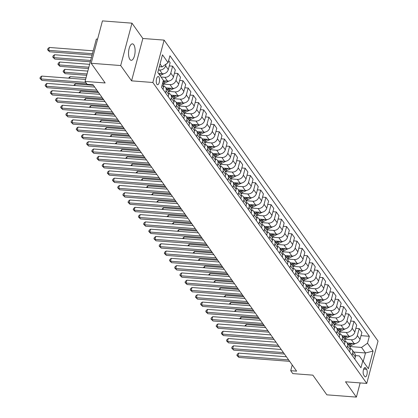 <?xml version="1.0" encoding="UTF-8"?>
<svg xmlns="http://www.w3.org/2000/svg" width="418" height="418" viewBox="0 0 418 418"><rect width="100%" height="100%" fill="white"/><g stroke="black" fill="none" stroke-linecap="round" stroke-linejoin="round"><path stroke-width="0.63" d="M129.873 59.413A8.245 3.24 94.4 0 0 131.195 60.307A8.245 3.24 94.4 0 0 134.842 54.126A8.245 3.24 94.4 0 0 133.776 44.752A8.245 3.24 94.4 0 0 132.459 43.864A8.245 3.24 94.4 0 0 128.812 50.045A8.245 3.24 94.4 0 0 129.873 59.413M156.917 84.29A4.123 1.62 94.4 0 0 157.576 84.734A4.123 1.62 94.4 0 0 159.399 81.646A4.123 1.62 94.4 0 0 158.866 76.959A4.123 1.62 94.4 0 0 158.208 76.515A4.123 1.62 94.4 0 0 156.384 79.603A4.123 1.62 94.4 0 0 156.917 84.29M97.587 39.135L96.349 39.041L85.079 81.416L87.148 84.331L93.057 84.786L296.613 371.142L290.709 370.688L292.783 373.603L312.863 375.15L326.855 394.832L356.387 397.1L360.159 382.914M131.968 23.168L102.441 20.9L91.166 63.275L120.692 65.542L131.576 80.852L152.836 82.487L164.112 40.112L142.851 38.477L131.968 23.168L120.692 65.542M152.836 82.487L366.764 383.426L378.039 341.051L164.112 40.112M366.586 369.324L365.672 368.039A3.992 1.567 94.4 0 0 365.034 367.605A3.992 1.567 94.4 0 0 363.268 370.599A3.992 1.567 94.4 0 0 363.785 375.139L364.695 376.425A3.992 1.567 94.4 0 0 365.332 376.853A3.992 1.567 94.4 0 0 367.098 373.859A3.992 1.567 94.4 0 0 366.586 369.324L363.66 369.099M367.49 343.215L373.091 351.083L368.394 368.723L359.292 355.906L363.232 361.445L365.489 352.97L361.549 347.431L367.49 343.215L369.334 336.286L169.922 55.756L168.078 62.684L162.132 66.906L160.047 63.964M163.386 80.324L157.79 72.45L163.386 80.324L161.541 87.252L360.953 367.777L362.798 360.849M157.79 72.45L162.482 54.815L168.078 62.684M85.079 81.416L105.158 82.957L91.166 63.275M366.764 383.426L345.503 381.791L356.387 397.1M292.229 364.971L290.709 370.688M353.722 352.066L365.489 352.97L373.091 351.083M359.292 355.906L355.499 355.613M349.772 346.527L361.549 347.431M347.295 343.026L354.098 343.549A5.152 4.284 -35.4 0 0 360.044 339.332L361.889 332.404L359.193 328.611L355.843 328.355M344.594 339.233L351.407 339.761A5.152 4.284 -35.4 0 0 357.348 335.539L359.193 328.611M342.112 335.738L348.915 336.26A5.152 4.284 -35.4 0 0 354.861 332.044L356.706 325.115L354.009 321.322L350.66 321.066M339.411 331.944L346.224 332.467A5.152 4.284 -35.4 0 0 352.165 328.25L354.009 321.322M336.934 328.449L343.737 328.971A5.152 4.284 -35.4 0 0 349.678 324.749L351.522 317.821L348.826 314.033L345.477 313.777M334.228 324.655L341.041 325.178A5.152 4.284 -35.4 0 0 346.982 320.961L348.826 314.033M331.751 321.155L338.554 321.677A5.152 4.284 -35.4 0 0 344.495 317.461L346.339 310.532L343.643 306.744L340.294 306.483M329.044 317.366L335.858 317.889A5.152 4.284 -35.4 0 0 341.804 313.672L343.643 306.744M326.568 313.866L333.371 314.388A5.152 4.284 -35.4 0 0 339.317 310.172L341.156 303.243L338.465 299.45L335.111 299.194M323.861 310.072L330.675 310.6A5.152 4.284 -35.4 0 0 336.621 306.378L338.465 299.45M321.385 306.577L328.187 307.099A5.152 4.284 -35.4 0 0 334.134 302.883L335.978 295.954L333.282 292.161L329.933 291.905M318.678 302.784L325.491 303.306A5.152 4.284 -35.4 0 0 331.437 299.089L333.282 292.161M316.201 299.288L323.004 299.81A5.152 4.284 -35.4 0 0 328.95 295.589L330.795 288.66L328.099 284.872L324.749 284.616M313.5 295.495L320.313 296.017A5.152 4.284 -35.4 0 0 326.254 291.801L328.099 284.872M311.018 291.994L317.826 292.516A5.152 4.284 -35.4 0 0 323.767 288.3L325.612 281.371L322.915 277.583L319.566 277.322M308.317 288.206L315.13 288.728A5.152 4.284 -35.4 0 0 321.071 284.512L322.915 277.583M305.84 284.705L312.643 285.228A5.152 4.284 -35.4 0 0 318.584 281.011L320.428 274.083L317.732 270.289L314.383 270.033M303.134 280.912L309.947 281.439A5.152 4.284 -35.4 0 0 315.893 277.218L317.732 270.289M300.657 277.416L307.46 277.939A5.152 4.284 -35.4 0 0 313.401 273.722L315.245 266.794L312.554 263L309.2 262.744M297.95 273.623L304.764 274.145A5.152 4.284 -35.4 0 0 310.71 269.929L312.554 263M295.474 270.127L302.277 270.65A5.152 4.284 -35.4 0 0 308.223 266.428L310.062 259.5L307.371 255.711L304.022 255.455M292.767 266.334L299.581 266.856A5.152 4.284 -35.4 0 0 305.527 262.64L307.371 255.711M290.291 262.833L297.094 263.356A5.152 4.284 -35.4 0 0 303.04 259.139L304.884 252.211L302.188 248.423L298.839 248.161M287.584 259.045L294.397 259.568A5.152 4.284 -35.4 0 0 300.343 255.351L302.188 248.423M285.107 255.544L291.91 256.067A5.152 4.284 -35.4 0 0 297.856 251.85L299.701 244.922L297.005 241.129L293.655 240.872M282.406 251.756L289.219 252.279A5.152 4.284 -35.4 0 0 295.16 248.057L297.005 241.129M279.929 248.255L286.732 248.778A5.152 4.284 -35.4 0 0 292.673 244.561L294.518 237.633L291.821 233.84L288.472 233.584M277.223 244.462L284.036 244.985A5.152 4.284 -35.4 0 0 289.977 240.768L291.821 233.84M274.746 240.967L281.549 241.489A5.152 4.284 -35.4 0 0 287.49 237.267L289.334 230.339L286.638 226.551L283.289 226.295M272.04 237.173L278.853 237.696A5.152 4.284 -35.4 0 0 284.799 233.479L286.638 226.551M269.563 233.672L276.366 234.195A5.152 4.284 -35.4 0 0 282.307 229.978L284.151 223.05L281.46 219.262L278.106 219.001M266.856 229.884L273.67 230.407A5.152 4.284 -35.4 0 0 279.616 226.19L281.46 219.262M264.38 226.384L271.183 226.906A5.152 4.284 -35.4 0 0 277.129 222.689L278.968 215.761L276.277 211.968L272.928 211.712M261.673 222.595L268.487 223.118A5.152 4.284 -35.4 0 0 274.433 218.896L276.277 211.968M259.197 219.095L266 219.617A5.152 4.284 -35.4 0 0 271.946 215.401L273.79 208.472L271.094 204.679L267.745 204.423M256.495 215.301L263.309 215.824A5.152 4.284 -35.4 0 0 269.249 211.607L271.094 204.679M254.013 211.806L260.816 212.328A5.152 4.284 -35.4 0 0 266.762 208.107L268.607 201.178L265.911 197.39L262.561 197.134M251.312 208.012L258.125 208.535A5.152 4.284 -35.4 0 0 264.066 204.318L265.911 197.39M248.835 204.512L255.638 205.034A5.152 4.284 -35.4 0 0 261.579 200.818L263.424 193.889L260.727 190.101L257.378 189.84M246.129 200.724L252.942 201.246A5.152 4.284 -35.4 0 0 258.883 197.03L260.727 190.101M243.652 197.223L250.455 197.745A5.152 4.284 -35.4 0 0 256.396 193.529L258.24 186.6L255.544 182.807L252.195 182.551M240.946 193.435L247.759 193.957A5.152 4.284 -35.4 0 0 253.705 189.735L255.544 182.807M238.469 189.934L245.272 190.456A5.152 4.284 -35.4 0 0 251.218 186.24L253.057 179.312L250.366 175.518L247.012 175.262M235.762 186.141L242.576 186.663A5.152 4.284 -35.4 0 0 248.522 182.447L250.366 175.518M233.286 182.645L240.089 183.168A5.152 4.284 -35.4 0 0 246.035 178.946L247.879 172.017L245.183 168.229L241.834 167.973M230.579 178.852L237.393 179.374A5.152 4.284 -35.4 0 0 243.339 175.158L245.183 168.229M228.103 175.351L234.906 175.874A5.152 4.284 -35.4 0 0 240.852 171.657L242.696 164.729L240 160.94L236.651 160.679M225.401 171.563L232.215 172.085A5.152 4.284 -35.4 0 0 238.155 167.869L240 160.94M222.919 168.062L229.722 168.585A5.152 4.284 -35.4 0 0 235.668 164.368L237.513 157.44L234.817 153.646L231.467 153.39M220.218 164.274L227.031 164.796A5.152 4.284 -35.4 0 0 232.972 160.575L234.817 153.646M217.741 160.773L224.544 161.296A5.152 4.284 -35.4 0 0 230.485 157.079L232.33 150.151L229.634 146.357L226.284 146.101M215.035 156.98L221.848 157.502A5.152 4.284 -35.4 0 0 227.789 153.286L229.634 146.357M212.558 153.484L219.361 154.007A5.152 4.284 -35.4 0 0 225.302 149.785L227.146 142.857L224.45 139.069L221.101 138.813M209.852 149.691L216.665 150.214A5.152 4.284 -35.4 0 0 222.611 145.997L224.45 139.069M207.375 146.19L214.178 146.713A5.152 4.284 -35.4 0 0 220.124 142.496L221.963 135.568L219.272 131.78L215.918 131.518M204.668 142.402L211.482 142.925A5.152 4.284 -35.4 0 0 217.428 138.708L219.272 131.78M202.192 138.901L208.995 139.424A5.152 4.284 -35.4 0 0 214.941 135.207L216.785 128.279L214.089 124.486L210.74 124.23M199.485 135.113L206.299 135.636A5.152 4.284 -35.4 0 0 212.245 131.414L214.089 124.486M197.009 131.613L203.812 132.135A5.152 4.284 -35.4 0 0 209.758 127.918L211.602 120.99L208.906 117.197L205.557 116.941M194.307 127.819L201.121 128.342A5.152 4.284 -35.4 0 0 207.062 124.125L208.906 117.197M191.825 124.324L198.634 124.846A5.152 4.284 -35.4 0 0 204.574 120.624L206.419 113.696L203.723 109.908L200.374 109.652M189.124 120.53L195.938 121.053A5.152 4.284 -35.4 0 0 201.878 116.836L203.723 109.908M186.647 117.03L193.45 117.557A5.152 4.284 -35.4 0 0 199.391 113.335L201.236 106.407L198.54 102.619L195.19 102.358M183.941 113.241L190.754 113.764A5.152 4.284 -35.4 0 0 196.7 109.547L198.54 102.619M181.464 109.741L188.267 110.263A5.152 4.284 -35.4 0 0 194.208 106.047L196.052 99.118L193.362 95.325L190.007 95.069M178.758 105.953L185.571 106.475A5.152 4.284 -35.4 0 0 191.517 102.253L193.362 95.325M176.281 102.452L183.084 102.974A5.152 4.284 -35.4 0 0 189.03 98.758L190.869 91.829L188.178 88.036L184.829 87.78M173.574 98.658L180.388 99.181A5.152 4.284 -35.4 0 0 186.334 94.964L188.178 88.036M171.098 95.163L177.901 95.685A5.152 4.284 -35.4 0 0 183.847 91.464L185.691 84.535L182.995 80.747L179.646 80.491M168.397 91.37L175.205 91.892A5.152 4.284 -35.4 0 0 181.151 87.675L182.995 80.747M165.915 87.869L172.718 88.397A5.152 4.284 -35.4 0 0 178.664 84.175L180.508 77.246L177.812 73.458L174.463 73.197M163.213 84.081L170.027 84.603A5.152 4.284 -35.4 0 0 175.968 80.387L177.812 73.458M163.266 80.773L167.54 81.102A5.152 4.284 -35.4 0 0 173.48 76.886L175.325 69.958L172.629 66.164L169.28 65.908M161.045 77.022L164.844 77.314A5.152 4.284 -35.4 0 0 170.784 73.093L172.629 66.164M158.558 73.521L162.356 73.814A5.152 4.284 -35.4 0 0 168.297 69.597L170.142 62.669L168.642 60.558M158.459 69.931L159.66 70.02A5.152 4.284 -35.4 0 0 165.606 65.804L166.05 64.126M159.321 66.687L162.132 66.906M354.783 359.099L355.352 356.967A5.152 4.284 -35.4 0 0 354.825 353.618L352.134 349.829A5.152 4.284 -35.4 0 0 350.321 348.481M369.334 336.286L361.027 335.644M352.092 355.305L352.656 353.179A5.152 4.284 -35.4 0 0 352.134 349.829M349.605 351.804L350.169 349.678A5.152 4.284 -35.4 0 0 349.647 346.329L346.95 342.541A5.152 4.284 -35.4 0 0 345.143 341.192M346.909 348.016L347.473 345.89A5.152 4.284 -35.4 0 0 346.95 342.541M344.422 344.516L344.986 342.389A5.152 4.284 -35.4 0 0 344.463 339.04L341.767 335.246A5.152 4.284 -35.4 0 0 339.959 333.898M341.725 340.727L342.29 338.596A5.152 4.284 -35.4 0 0 341.767 335.246M339.238 337.227L339.803 335.1A5.152 4.284 -35.4 0 0 339.28 331.751L336.584 327.958A5.152 4.284 -35.4 0 0 334.776 326.61M336.542 333.433L337.107 331.307A5.152 4.284 -35.4 0 0 336.584 327.958M334.055 329.938L334.619 327.806A5.152 4.284 -35.4 0 0 334.097 324.457L331.401 320.669A5.152 4.284 -35.4 0 0 329.593 319.321M331.359 326.144L331.929 324.018A5.152 4.284 -35.4 0 0 331.401 320.669M328.872 322.644L329.441 320.517A5.152 4.284 -35.4 0 0 328.914 317.168L326.218 313.38A5.152 4.284 -35.4 0 0 324.41 312.032M326.176 318.856L326.745 316.729A5.152 4.284 -35.4 0 0 326.218 313.38M323.689 315.355L324.258 313.228A5.152 4.284 -35.4 0 0 323.731 309.879L321.04 306.086A5.152 4.284 -35.4 0 0 319.232 304.738M320.998 311.567L321.562 309.435A5.152 4.284 -35.4 0 0 321.04 306.086M318.511 308.066L319.075 305.939A5.152 4.284 -35.4 0 0 318.553 302.59L315.856 298.797A5.152 4.284 -35.4 0 0 314.049 297.449M315.815 304.273L316.379 302.146A5.152 4.284 -35.4 0 0 315.856 298.797M313.328 300.777L313.892 298.645A5.152 4.284 -35.4 0 0 313.369 295.296L310.673 291.508A5.152 4.284 -35.4 0 0 308.865 290.16M310.631 296.984L311.196 294.857A5.152 4.284 -35.4 0 0 310.673 291.508M308.144 293.483L308.709 291.356A5.152 4.284 -35.4 0 0 308.186 288.007L305.49 284.219A5.152 4.284 -35.4 0 0 303.682 282.871M305.448 289.695L306.018 287.568A5.152 4.284 -35.4 0 0 305.49 284.219M302.961 286.194L303.525 284.068A5.152 4.284 -35.4 0 0 303.003 280.718L300.307 276.925A5.152 4.284 -35.4 0 0 298.499 275.577M300.265 282.406L300.835 280.274A5.152 4.284 -35.4 0 0 300.307 276.925M297.778 278.905L298.347 276.779A5.152 4.284 -35.4 0 0 297.82 273.429L295.129 269.636A5.152 4.284 -35.4 0 0 293.316 268.288M295.087 275.112L295.651 272.985A5.152 4.284 -35.4 0 0 295.129 269.636M292.595 271.616L293.164 269.485A5.152 4.284 -35.4 0 0 292.637 266.135L289.946 262.347A5.152 4.284 -35.4 0 0 288.138 260.999M289.904 267.823L290.468 265.696A5.152 4.284 -35.4 0 0 289.946 262.347M287.417 264.322L287.981 262.196A5.152 4.284 -35.4 0 0 287.459 258.846L284.762 255.058A5.152 4.284 -35.4 0 0 282.955 253.71M284.721 260.534L285.285 258.408A5.152 4.284 -35.4 0 0 284.762 255.058M282.234 257.033L282.798 254.907A5.152 4.284 -35.4 0 0 282.275 251.558L279.579 247.764A5.152 4.284 -35.4 0 0 277.771 246.416M279.537 253.245L280.102 251.113A5.152 4.284 -35.4 0 0 279.579 247.764M277.05 249.745L277.615 247.618A5.152 4.284 -35.4 0 0 277.092 244.269L274.396 240.475A5.152 4.284 -35.4 0 0 272.588 239.127M274.354 245.951L274.924 243.825A5.152 4.284 -35.4 0 0 274.396 240.475M271.867 242.456L272.437 240.324A5.152 4.284 -35.4 0 0 271.909 236.975L269.213 233.187A5.152 4.284 -35.4 0 0 267.405 231.838M269.171 238.662L269.741 236.536A5.152 4.284 -35.4 0 0 269.213 233.187M266.684 235.162L267.254 233.035A5.152 4.284 -35.4 0 0 266.726 229.686L264.035 225.898A5.152 4.284 -35.4 0 0 262.222 224.55M263.993 231.373L264.557 229.247A5.152 4.284 -35.4 0 0 264.035 225.898M261.501 227.873L262.07 225.746A5.152 4.284 -35.4 0 0 261.548 222.397L258.852 218.604A5.152 4.284 -35.4 0 0 257.044 217.255M258.81 224.085L259.374 221.953A5.152 4.284 -35.4 0 0 258.852 218.604M256.323 220.584L256.887 218.457A5.152 4.284 -35.4 0 0 256.365 215.108L253.669 211.315A5.152 4.284 -35.4 0 0 251.861 209.967M253.627 216.79L254.191 214.664A5.152 4.284 -35.4 0 0 253.669 211.315M251.14 213.295L251.704 211.163A5.152 4.284 -35.4 0 0 251.181 207.814L248.485 204.026A5.152 4.284 -35.4 0 0 246.677 202.678M248.444 209.502L249.008 207.375A5.152 4.284 -35.4 0 0 248.485 204.026M245.956 206.001L246.521 203.874A5.152 4.284 -35.4 0 0 245.998 200.525L243.302 196.737A5.152 4.284 -35.4 0 0 241.494 195.389M243.26 202.213L243.83 200.086A5.152 4.284 -35.4 0 0 243.302 196.737M240.773 198.712L241.343 196.585A5.152 4.284 -35.4 0 0 240.815 193.236L238.119 189.443A5.152 4.284 -35.4 0 0 236.311 188.095M238.077 194.924L238.647 192.792A5.152 4.284 -35.4 0 0 238.119 189.443M235.59 191.423L236.16 189.297A5.152 4.284 -35.4 0 0 235.632 185.947L232.941 182.154A5.152 4.284 -35.4 0 0 231.128 180.806M232.899 187.63L233.463 185.503A5.152 4.284 -35.4 0 0 232.941 182.154M230.412 184.134L230.976 182.002A5.152 4.284 -35.4 0 0 230.454 178.653L227.758 174.865A5.152 4.284 -35.4 0 0 225.95 173.517M227.716 180.341L228.28 178.214A5.152 4.284 -35.4 0 0 227.758 174.865M225.229 176.84L225.793 174.714A5.152 4.284 -35.4 0 0 225.271 171.364L222.575 167.576A5.152 4.284 -35.4 0 0 220.767 166.228M222.533 173.052L223.097 170.925A5.152 4.284 -35.4 0 0 222.575 167.576M220.046 169.551L220.61 167.425A5.152 4.284 -35.4 0 0 220.087 164.075L217.391 160.282A5.152 4.284 -35.4 0 0 215.583 158.934M217.35 165.763L217.919 163.631A5.152 4.284 -35.4 0 0 217.391 160.282M214.862 162.262L215.427 160.136A5.152 4.284 -35.4 0 0 214.904 156.787L212.208 152.993A5.152 4.284 -35.4 0 0 210.4 151.645M212.166 158.469L212.736 156.342A5.152 4.284 -35.4 0 0 212.208 152.993M209.679 154.974L210.249 152.842A5.152 4.284 -35.4 0 0 209.721 149.492L207.03 145.704A5.152 4.284 -35.4 0 0 205.217 144.356M206.983 151.18L207.553 149.054A5.152 4.284 -35.4 0 0 207.03 145.704M204.496 147.679L205.066 145.553A5.152 4.284 -35.4 0 0 204.538 142.204L201.847 138.415A5.152 4.284 -35.4 0 0 200.039 137.067M201.805 143.891L202.369 141.765A5.152 4.284 -35.4 0 0 201.847 138.415M199.318 140.391L199.882 138.264A5.152 4.284 -35.4 0 0 199.36 134.915L196.664 131.121A5.152 4.284 -35.4 0 0 194.856 129.773M196.622 136.602L197.186 134.471A5.152 4.284 -35.4 0 0 196.664 131.121M194.135 133.102L194.699 130.975A5.152 4.284 -35.4 0 0 194.177 127.626L191.481 123.832A5.152 4.284 -35.4 0 0 189.673 122.484M191.439 129.308L192.003 127.182A5.152 4.284 -35.4 0 0 191.481 123.832M188.952 125.813L189.516 123.681A5.152 4.284 -35.4 0 0 188.993 120.337L186.297 116.544A5.152 4.284 -35.4 0 0 184.49 115.196M186.256 122.019L186.825 119.893A5.152 4.284 -35.4 0 0 186.297 116.544M183.768 118.519L184.333 116.392A5.152 4.284 -35.4 0 0 183.81 113.043L181.114 109.255A5.152 4.284 -35.4 0 0 179.306 107.907M181.072 114.731L181.642 112.604A5.152 4.284 -35.4 0 0 181.114 109.255M178.585 111.23L179.155 109.103A5.152 4.284 -35.4 0 0 178.627 105.754L175.936 101.961A5.152 4.284 -35.4 0 0 174.123 100.613M175.894 107.442L176.459 105.31A5.152 4.284 -35.4 0 0 175.936 101.961M173.402 103.941L173.972 101.814A5.152 4.284 -35.4 0 0 173.444 98.465L170.753 94.672A5.152 4.284 -35.4 0 0 168.945 93.324M170.711 100.148L171.275 98.021A5.152 4.284 -35.4 0 0 170.753 94.672M168.224 96.652L168.788 94.52A5.152 4.284 -35.4 0 0 168.266 91.176L165.57 87.383A5.152 4.284 -35.4 0 0 163.762 86.035M165.528 92.859L166.092 90.732A5.152 4.284 -35.4 0 0 165.57 87.383M163.041 89.358L163.605 87.231A5.152 4.284 -35.4 0 0 163.083 83.882L162.612 83.224M363.232 361.445L368.394 368.723M131.576 80.852L142.851 38.477M286.408 356.784L238.647 353.116L237.884 355.979L288.608 359.877M238.924 357.437L236.891 355.441L237.884 355.979L238.924 357.437L289.643 361.335M236.891 355.441L237.194 354.297L238.647 353.116M348.116 343.089A9.854 8.198 144.6 0 1 347.489 343.303M355.723 343.413L351.167 345.592A9.854 8.198 144.6 0 1 349.563 346.219M350.89 343.303L349.882 343.784A9.854 8.198 144.6 0 1 348.278 344.411M264.442 325.883L246.265 324.483L245.836 326.103M348.774 345.111A9.854 8.198 -35.4 0 0 350.378 344.484L352.578 343.434M244.718 326.014L246.265 324.483M281.225 349.495L233.463 345.827L232.701 348.69L283.425 352.588M233.74 350.148L231.708 348.147L232.701 348.69L233.74 350.148L284.459 354.046M231.708 348.147L232.011 347.003L233.463 345.827M276.047 342.206L228.28 338.533L227.523 341.396L278.242 345.294M228.557 342.859L226.525 340.858L227.523 341.396L228.557 342.859L279.276 346.752M226.525 340.858L226.828 339.714L228.28 338.533M270.864 334.917L223.097 331.244L222.339 334.107L273.058 338.005M223.374 335.565L221.341 333.569L222.339 334.107L223.374 335.565L274.098 339.463M221.341 333.569L221.644 332.425L223.097 331.244M342.932 335.8A9.854 8.198 144.6 0 1 342.311 336.009M350.54 336.124L345.984 338.303A9.854 8.198 144.6 0 1 344.38 338.925M345.707 336.015L344.698 336.495A9.854 8.198 144.6 0 1 343.094 337.117M259.259 318.589L241.081 317.194L240.653 318.809M343.596 337.817A9.854 8.198 -35.4 0 0 345.195 337.195L347.395 336.145M239.535 318.725L241.081 317.194M337.754 328.511A9.854 8.198 144.6 0 1 337.127 328.72M345.357 328.835L340.801 331.014A9.854 8.198 144.6 0 1 339.202 331.636M340.524 328.72L339.515 329.206A9.854 8.198 144.6 0 1 337.916 329.828M254.076 311.3L235.898 309.905L235.47 311.52M338.413 330.528A9.854 8.198 -35.4 0 0 340.017 329.906L342.211 328.851M234.352 311.436L235.898 309.905M332.571 321.217A9.854 8.198 144.6 0 1 331.944 321.432M340.174 321.546L335.617 323.72A9.854 8.198 144.6 0 1 334.019 324.347M335.34 321.432L334.332 321.912A9.854 8.198 144.6 0 1 332.733 322.539M248.893 304.011L230.72 302.616L230.287 304.231M333.23 323.239A9.854 8.198 -35.4 0 0 334.834 322.612L337.033 321.562M229.174 304.142L230.72 302.616M265.681 327.623L217.919 323.955L217.156 326.819L267.875 330.716M218.191 328.276L216.158 326.28L217.156 326.819L218.191 328.276L268.915 332.174M216.158 326.28L216.467 325.136L217.919 323.955M327.388 313.928A9.854 8.198 144.6 0 1 326.761 314.143M334.99 314.252L330.439 316.431A9.854 8.198 144.6 0 1 328.835 317.058M330.157 314.143L329.154 314.623A9.854 8.198 144.6 0 1 327.55 315.25M243.71 296.723L225.537 295.322L225.103 296.942M328.046 315.951A9.854 8.198 -35.4 0 0 329.65 315.324L331.85 314.273M223.991 296.853L225.537 295.322M260.498 320.334L212.736 316.666L211.973 319.53L262.697 323.427M213.008 320.987L210.975 318.986L211.973 319.53L213.008 320.987L263.732 324.885M210.975 318.986L211.283 317.842L212.736 316.666M255.314 313.045L207.553 309.377L206.79 312.236L257.514 316.133M207.83 313.699L205.797 311.697L206.79 312.236L207.83 313.699L258.549 317.591M205.797 311.697L206.1 310.553L207.553 309.377M250.131 305.757L202.369 302.083L201.607 304.947L252.331 308.845M202.646 306.404L200.614 304.409L201.607 304.947L202.646 306.404L253.365 310.302M200.614 304.409L200.917 303.264L202.369 302.083M244.953 298.462L197.186 294.795L196.429 297.658L247.148 301.556M197.463 299.116L195.431 297.12L196.429 297.658L197.463 299.116L248.182 303.013M195.431 297.12L195.734 295.975L197.186 294.795M239.77 291.174L192.008 287.506L191.245 290.369L241.965 294.267M192.28 291.827L190.247 289.826L191.245 290.369L192.28 291.827L243.004 295.725M190.247 289.826L190.551 288.681L192.008 287.506M322.205 306.64A9.854 8.198 144.6 0 1 321.578 306.849M329.812 306.964L325.256 309.142A9.854 8.198 144.6 0 1 323.652 309.764M324.979 306.854L323.971 307.334A9.854 8.198 144.6 0 1 322.367 307.956M238.532 289.428L220.354 288.033L219.925 289.648M322.863 308.656A9.854 8.198 -35.4 0 0 324.467 308.035L326.667 306.984M218.807 289.564L220.354 288.033M317.022 299.351A9.854 8.198 144.6 0 1 316.395 299.56M324.629 299.675L320.073 301.853A9.854 8.198 144.6 0 1 318.469 302.475M319.796 299.56L318.788 300.046A9.854 8.198 144.6 0 1 317.184 300.667M233.349 282.14L215.171 280.744L214.742 282.359M317.68 301.368A9.854 8.198 -35.4 0 0 319.284 300.746L321.484 299.69M213.624 282.275L215.171 280.744M311.838 292.057A9.854 8.198 144.6 0 1 311.217 292.271M319.446 292.386L314.89 294.565A9.854 8.198 144.6 0 1 313.286 295.186M314.613 292.271L313.605 292.752A9.854 8.198 144.6 0 1 312 293.379M228.165 274.851L209.988 273.456L209.559 275.07M312.502 294.079A9.854 8.198 -35.4 0 0 314.101 293.452L316.301 292.401M208.441 274.981L209.988 273.456M306.66 284.768A9.854 8.198 144.6 0 1 306.033 284.982M314.263 285.092L309.707 287.27A9.854 8.198 144.6 0 1 308.108 287.897M309.43 284.982L308.421 285.463A9.854 8.198 144.6 0 1 306.822 286.09M222.982 267.562L204.804 266.161L204.376 267.781M307.319 286.79A9.854 8.198 -35.4 0 0 308.923 286.163L311.123 285.113M203.258 267.692L204.804 266.161M301.477 277.479A9.854 8.198 144.6 0 1 300.85 277.688M309.08 277.803L304.523 279.982A9.854 8.198 144.6 0 1 302.925 280.603M304.247 277.693L303.243 278.174A9.854 8.198 144.6 0 1 301.639 278.796M217.799 260.268L199.626 258.873L199.193 260.487M302.136 279.496A9.854 8.198 -35.4 0 0 303.74 278.874L305.939 277.824M198.08 260.404L199.626 258.873M234.587 283.885L186.825 280.217L186.062 283.075L236.781 286.973M187.097 284.538L185.064 282.537L186.062 283.075L187.097 284.538L237.821 288.43M185.064 282.537L185.373 281.392L186.825 280.217M296.294 270.19A9.854 8.198 144.6 0 1 295.667 270.399M303.896 270.514L299.345 272.693A9.854 8.198 144.6 0 1 297.741 273.315M299.069 270.399L298.06 270.885A9.854 8.198 144.6 0 1 296.456 271.507M212.616 252.979L194.443 251.584L194.009 253.198M296.952 272.207A9.854 8.198 -35.4 0 0 298.556 271.585L300.756 270.53M192.897 253.115L194.443 251.584M229.404 276.596L181.642 272.923L180.879 275.786L231.603 279.684M181.914 277.244L179.881 275.248L180.879 275.786L181.914 277.244L232.638 281.142M179.881 275.248L180.189 274.103L181.642 272.923M291.111 262.896A9.854 8.198 144.6 0 1 290.484 263.11M298.718 263.225L294.162 265.404A9.854 8.198 144.6 0 1 292.558 266.026M293.885 263.11L292.877 263.591A9.854 8.198 144.6 0 1 291.273 264.218M207.438 245.69L189.26 244.295L188.831 245.909M291.769 264.918A9.854 8.198 -35.4 0 0 293.373 264.291L295.573 263.241M187.713 245.821L189.26 244.295M224.22 269.302L176.459 265.634L175.696 268.497L226.42 272.395M176.736 269.955L174.703 267.959L175.696 268.497L176.736 269.955L227.455 273.853M174.703 267.959L175.006 266.815L176.459 265.634M285.928 255.607A9.854 8.198 144.6 0 1 285.306 255.821M293.535 255.931L288.979 258.11A9.854 8.198 144.6 0 1 287.375 258.737M288.702 255.821L287.694 256.302A9.854 8.198 144.6 0 1 286.09 256.929M202.255 238.401L184.077 237.001L183.648 238.621M286.591 257.629A9.854 8.198 -35.4 0 0 288.19 257.002L290.39 255.952M182.53 238.532L184.077 237.001M219.037 262.013L171.275 258.345L170.513 261.208L221.237 265.106M171.552 262.666L169.52 260.665L170.513 261.208L171.552 262.666L222.271 266.564M169.52 260.665L169.823 259.521L171.275 258.345M280.75 248.318A9.854 8.198 144.6 0 1 280.123 248.527M288.352 248.642L283.796 250.821A9.854 8.198 144.6 0 1 282.192 251.443M283.519 248.532L282.511 249.013A9.854 8.198 144.6 0 1 280.906 249.635M197.071 231.107L178.894 229.712L178.465 231.326M281.408 250.335A9.854 8.198 -35.4 0 0 283.007 249.713L285.207 248.663M177.347 231.243L178.894 229.712M213.859 254.724L166.092 251.056L165.335 253.914L216.054 257.812M166.369 255.377L164.337 253.376L165.335 253.914L166.369 255.377L217.088 259.27M164.337 253.376L164.64 252.232L166.092 251.056M275.566 241.029A9.854 8.198 144.6 0 1 274.94 241.238M283.169 241.353L278.613 243.532A9.854 8.198 144.6 0 1 277.014 244.154M278.336 241.243L277.327 241.724A9.854 8.198 144.6 0 1 275.728 242.346M191.888 223.818L173.71 222.423L173.282 224.038M276.225 243.046A9.854 8.198 -35.4 0 0 277.829 242.424L280.029 241.369M172.164 223.954L173.71 222.423M208.676 247.435L160.914 243.762L160.151 246.625L210.871 250.523M161.186 248.083L159.154 246.087L160.151 246.625L161.186 248.083L211.91 251.981M159.154 246.087L159.457 244.943L160.914 243.762M270.383 233.735A9.854 8.198 144.6 0 1 269.756 233.949M277.986 234.064L273.435 236.243A9.854 8.198 144.6 0 1 271.831 236.865M273.153 233.949L272.149 234.43A9.854 8.198 144.6 0 1 270.545 235.057M186.705 216.529L168.532 215.134L168.099 216.749M271.042 235.757A9.854 8.198 -35.4 0 0 272.646 235.13L274.845 234.08M166.986 216.66L168.532 215.134M203.493 240.141L155.731 236.473L154.968 239.336L205.687 243.234M156.003 240.794L153.97 238.798L154.968 239.336L156.003 240.794L206.727 244.692M153.97 238.798L154.279 237.654L155.731 236.473M198.31 232.852L150.548 229.184L149.785 232.047L200.509 235.945M150.825 233.505L148.787 231.504L149.785 232.047L150.825 233.505L201.544 237.403M148.787 231.504L149.095 230.36L150.548 229.184M193.126 225.563L145.365 221.895L144.602 224.753L195.326 228.651M145.642 226.216L143.609 224.215L144.602 224.753L145.642 226.216L196.361 230.109M143.609 224.215L143.912 223.071L145.365 221.895M187.948 218.274L140.182 214.601L139.419 217.464L190.143 221.362M140.458 218.922L138.426 216.926L139.419 217.464L140.458 218.922L191.178 222.82M138.426 216.926L138.729 215.782L140.182 214.601M182.765 210.98L134.998 207.312L134.241 210.176L184.96 214.073M135.275 211.633L133.243 209.637L134.241 210.176L135.275 211.633L186 215.531M133.243 209.637L133.546 208.493L134.998 207.312M177.582 203.691L129.82 200.023L129.058 202.887L179.777 206.785M130.092 204.345L128.06 202.343L129.058 202.887L130.092 204.345L180.816 208.242M128.06 202.343L128.368 201.199L129.82 200.023M172.399 196.403L124.637 192.735L123.874 195.598L174.599 199.49M124.909 197.056L122.876 195.054L123.874 195.598L124.909 197.056L175.633 200.948M122.876 195.054L123.185 193.91L124.637 192.735M167.216 189.114L119.454 185.44L118.691 188.304L169.415 192.202M119.731 189.762L117.698 187.766L118.691 188.304L119.731 189.762L170.45 193.659M117.698 187.766L118.001 186.621L119.454 185.44M162.032 181.82L114.271 178.152L113.508 181.015L164.232 184.913M114.548 182.473L112.515 180.477L113.508 181.015L114.548 182.473L165.267 186.371M112.515 180.477L112.818 179.332L114.271 178.152M156.854 174.531L109.088 170.863L108.33 173.726L159.049 177.624M109.364 175.184L107.332 173.188L108.33 173.726L109.364 175.184L160.084 179.082M107.332 173.188L107.635 172.038L109.088 170.863M151.671 167.242L103.91 163.574L103.147 166.437L153.866 170.33M104.181 167.895L102.149 165.894L103.147 166.437L104.181 167.895L154.906 171.788M102.149 165.894L102.452 164.749L103.91 163.574M146.488 159.953L98.726 156.28L97.964 159.143L148.683 163.041M98.998 160.601L96.966 158.605L97.964 159.143L98.998 160.601L149.722 164.499M96.966 158.605L97.274 157.461L98.726 156.28M141.305 152.659L93.543 148.991L92.78 151.854L143.505 155.752M93.815 153.312L91.782 151.316L92.78 151.854L93.815 153.312L144.539 157.21M91.782 151.316L92.091 150.172L93.543 148.991M136.122 145.37L88.36 141.702L87.597 144.565L138.321 148.463M88.637 146.023L86.604 144.027L87.597 144.565L88.637 146.023L139.356 149.921M86.604 144.027L86.907 142.878L88.36 141.702M130.938 138.081L83.177 134.413L82.414 137.276L133.138 141.169M83.454 138.734L81.421 136.733L82.414 137.276L83.454 138.734L134.173 142.627M81.421 136.733L81.724 135.589L83.177 134.413M125.761 130.792L77.994 127.119L77.236 129.982L127.955 133.88M78.27 131.44L76.238 129.444L77.236 129.982L78.27 131.44L128.99 135.338M76.238 129.444L76.541 128.3L77.994 127.119M120.577 123.498L72.816 119.83L72.053 122.693L122.772 126.591M73.087 124.151L71.055 122.155L72.053 122.693L73.087 124.151L123.812 128.049M71.055 122.155L71.358 121.011L72.816 119.83M115.394 116.209L67.632 112.541L66.87 115.405L117.589 119.302M67.904 116.862L65.872 114.866L66.87 115.405L67.904 116.862L118.628 120.76M65.872 114.866L66.18 113.717L67.632 112.541M265.2 226.446A9.854 8.198 144.6 0 1 264.573 226.66M272.802 226.77L268.251 228.949A9.854 8.198 144.6 0 1 266.647 229.576M267.975 226.66L266.966 227.141A9.854 8.198 144.6 0 1 265.362 227.768M181.522 209.24L163.349 207.84L162.921 209.46M265.858 228.468A9.854 8.198 -35.4 0 0 267.463 227.841L269.662 226.791M161.803 209.371L163.349 207.84M260.017 219.157A9.854 8.198 144.6 0 1 259.39 219.366M267.625 219.481L263.068 221.66A9.854 8.198 144.6 0 1 261.464 222.282M262.791 219.372L261.783 219.852A9.854 8.198 144.6 0 1 260.179 220.474M176.344 201.946L158.166 200.551L157.738 202.166M260.675 221.174A9.854 8.198 -35.4 0 0 262.279 220.552L264.479 219.502M156.619 202.082L158.166 200.551M254.834 211.869A9.854 8.198 144.6 0 1 254.212 212.078M262.441 212.192L257.885 214.371A9.854 8.198 144.6 0 1 256.281 214.993M257.608 212.083L256.6 212.563A9.854 8.198 144.6 0 1 254.996 213.185M171.161 194.657L152.983 193.262L152.554 194.877M255.497 213.885A9.854 8.198 -35.4 0 0 257.096 213.264L259.296 212.208M151.436 194.793L152.983 193.262M249.656 204.58A9.854 8.198 144.6 0 1 249.029 204.789M257.258 204.904L252.702 207.082A9.854 8.198 144.6 0 1 251.098 207.704M252.425 204.789L251.417 205.275A9.854 8.198 144.6 0 1 249.818 205.896M165.977 187.369L147.8 185.973L147.371 187.588M250.314 206.596A9.854 8.198 -35.4 0 0 251.913 205.969L254.113 204.919M146.253 187.499L147.8 185.973M244.473 197.286A9.854 8.198 144.6 0 1 243.846 197.5M252.075 197.609L247.519 199.788A9.854 8.198 144.6 0 1 245.92 200.415M247.242 197.5L246.233 197.98A9.854 8.198 144.6 0 1 244.634 198.607M160.794 180.08L142.616 178.679L142.188 180.299M245.131 199.308A9.854 8.198 -35.4 0 0 246.735 198.681L248.935 197.63M141.07 180.21L142.616 178.679M239.289 189.997A9.854 8.198 144.6 0 1 238.662 190.206M246.892 190.321L242.341 192.499A9.854 8.198 144.6 0 1 240.737 193.121M242.059 190.211L241.055 190.692A9.854 8.198 144.6 0 1 239.451 191.313M155.611 172.786L137.438 171.39L137.005 173.005M239.948 192.014A9.854 8.198 -35.4 0 0 241.552 191.392L243.751 190.342M135.892 172.921L137.438 171.39M234.106 182.708A9.854 8.198 144.6 0 1 233.479 182.917M241.714 183.032L237.158 185.211A9.854 8.198 144.6 0 1 235.553 185.832M236.881 182.922L235.872 183.403A9.854 8.198 144.6 0 1 234.268 184.024M150.433 165.497L132.255 164.102L131.827 165.716M234.764 184.725A9.854 8.198 -35.4 0 0 236.369 184.103L238.568 183.047M130.709 165.632L132.255 164.102M228.923 175.419A9.854 8.198 144.6 0 1 228.296 175.628M236.531 175.743L231.974 177.922A9.854 8.198 144.6 0 1 230.37 178.543M231.697 175.628L230.689 176.114A9.854 8.198 144.6 0 1 229.085 176.736M145.25 158.208L127.072 156.813L126.644 158.427M229.581 177.436A9.854 8.198 -35.4 0 0 231.185 176.809L233.385 175.759M125.525 158.338L127.072 156.813M223.74 168.125A9.854 8.198 144.6 0 1 223.118 168.339M231.347 168.449L226.791 170.628A9.854 8.198 144.6 0 1 225.187 171.255M226.514 168.339L225.506 168.82A9.854 8.198 144.6 0 1 223.902 169.447M140.067 150.919L121.889 149.519L121.46 151.138M224.403 170.147A9.854 8.198 -35.4 0 0 226.002 169.52L228.202 168.47M120.342 151.05L121.889 149.519M218.562 160.836A9.854 8.198 144.6 0 1 217.935 161.045M226.164 161.16L221.608 163.339A9.854 8.198 144.6 0 1 220.009 163.96M221.331 161.05L220.323 161.531A9.854 8.198 144.6 0 1 218.724 162.153M134.883 143.625L116.706 142.23L116.277 143.844M219.22 162.853A9.854 8.198 -35.4 0 0 220.824 162.231L223.019 161.181M115.159 143.761L116.706 142.23M213.379 153.547A9.854 8.198 144.6 0 1 212.752 153.756M220.981 153.871L216.425 156.05A9.854 8.198 144.6 0 1 214.826 156.672M216.148 153.761L215.139 154.242A9.854 8.198 144.6 0 1 213.541 154.864M129.7 136.336L111.528 134.941L111.094 136.555M214.037 155.564A9.854 8.198 -35.4 0 0 215.641 154.942L217.841 153.887M109.981 136.472L111.528 134.941M208.195 146.258A9.854 8.198 144.6 0 1 207.568 146.467M215.798 146.582L211.247 148.761A9.854 8.198 144.6 0 1 209.643 149.383M210.97 146.467L209.961 146.953A9.854 8.198 144.6 0 1 208.357 147.575M124.517 129.047L106.344 127.652L105.911 129.267M208.854 148.275A9.854 8.198 -35.4 0 0 210.458 147.648L212.657 146.598M104.798 129.178L106.344 127.652M203.012 138.964A9.854 8.198 144.6 0 1 202.385 139.178M210.62 139.288L206.064 141.467A9.854 8.198 144.6 0 1 204.459 142.094M205.787 139.178L204.778 139.659A9.854 8.198 144.6 0 1 203.174 140.286M119.339 121.758L101.161 120.358L100.733 121.978M203.671 140.986A9.854 8.198 -35.4 0 0 205.275 140.359L207.474 139.309M99.615 121.889L101.161 120.358M197.829 131.675A9.854 8.198 144.6 0 1 197.207 131.884M205.437 131.999L200.88 134.178A9.854 8.198 144.6 0 1 199.276 134.8M200.603 131.889L199.595 132.37A9.854 8.198 144.6 0 1 197.991 132.992M114.156 114.464L95.978 113.069L95.55 114.684M198.487 133.692A9.854 8.198 -35.4 0 0 200.091 133.07L202.291 132.02M94.431 114.6L95.978 113.069M192.646 124.386A9.854 8.198 144.6 0 1 192.024 124.595M200.253 124.71L195.697 126.889A9.854 8.198 144.6 0 1 194.093 127.511M195.42 124.601L194.412 125.081A9.854 8.198 144.6 0 1 192.808 125.703M108.973 107.175L90.795 105.78L90.366 107.395M193.309 126.403A9.854 8.198 -35.4 0 0 194.908 125.781L197.108 124.726M89.248 107.311L90.795 105.78M187.468 117.097A9.854 8.198 144.6 0 1 186.841 117.306M195.07 117.421L190.514 119.6A9.854 8.198 144.6 0 1 188.915 120.222M190.237 117.306L189.229 117.792A9.854 8.198 144.6 0 1 187.63 118.414M103.789 99.886L85.612 98.491L85.183 100.106M188.126 119.114A9.854 8.198 -35.4 0 0 189.73 118.487L191.93 117.437M84.065 100.017L85.612 98.491M182.285 109.803A9.854 8.198 144.6 0 1 181.658 110.018M189.887 110.127L185.336 112.306A9.854 8.198 144.6 0 1 183.732 112.933M185.054 110.018L184.051 110.498A9.854 8.198 144.6 0 1 182.447 111.125M98.606 92.597L80.434 91.197L80 92.817M182.943 111.825A9.854 8.198 -35.4 0 0 184.547 111.198L186.747 110.148M78.887 92.728L80.434 91.197M177.101 102.514A9.854 8.198 144.6 0 1 176.474 102.723M184.704 102.838L180.153 105.017A9.854 8.198 144.6 0 1 178.549 105.639M179.876 102.729L178.867 103.209A9.854 8.198 144.6 0 1 177.263 103.831M93.423 85.303L75.25 83.908L74.817 85.523M177.76 104.531A9.854 8.198 -35.4 0 0 179.364 103.91L181.564 102.859M73.704 85.439L75.25 83.908M110.211 108.92L62.449 105.252L61.686 108.116L112.411 112.008M62.721 109.573L60.688 107.572L61.686 108.116L62.721 109.573L113.445 113.466M60.688 107.572L60.997 106.428L62.449 105.252M171.918 95.226A9.854 8.198 144.6 0 1 171.291 95.435M179.526 95.55L174.97 97.728A9.854 8.198 144.6 0 1 173.365 98.35M174.693 95.44L173.684 95.921A9.854 8.198 144.6 0 1 172.08 96.542M86.024 77.847L70.067 76.619L69.639 78.234M172.577 97.242A9.854 8.198 -35.4 0 0 174.181 96.621L176.38 95.565M68.521 78.15L70.067 76.619M105.028 101.631L57.266 97.958L56.503 100.822L107.227 104.719M57.543 102.279L55.51 100.283L56.503 100.822L57.543 102.279L108.262 106.177M55.51 100.283L55.813 99.139L57.266 97.958M166.735 87.937A9.854 8.198 144.6 0 1 166.113 88.146M174.343 88.261L169.786 90.44A9.854 8.198 144.6 0 1 168.182 91.061M169.509 88.146L168.501 88.632A9.854 8.198 144.6 0 1 166.897 89.253M87.822 71.091L64.884 69.331L64.121 72.194L65.161 73.652L86.704 75.303M167.399 89.954A9.854 8.198 -35.4 0 0 168.997 89.327L171.197 88.276M87.059 73.955L64.121 72.194L63.128 71.65L63.431 70.506L64.884 69.331M65.161 73.652L63.128 71.65M99.845 94.337L52.083 90.669L51.32 93.533L102.044 97.431M52.36 94.99L50.327 92.995L51.32 93.533L52.36 94.99L103.079 98.888M50.327 92.995L50.63 91.85L52.083 90.669M169.159 80.967L164.603 83.145A9.854 8.198 144.6 0 1 162.999 83.772M164.326 80.857L163.318 81.338A9.854 8.198 144.6 0 1 163.088 81.447M89.619 64.335L59.701 62.036L58.938 64.9L59.978 66.358L88.501 68.552M162.816 82.461A9.854 8.198 -35.4 0 0 163.814 82.038L166.014 80.987M88.856 67.199L58.938 64.9L57.945 64.362L58.248 63.217L59.701 62.036M59.978 66.358L57.945 64.362M94.667 87.048L46.9 83.381L46.142 86.244L96.861 90.142M47.177 87.702L45.144 85.706L46.142 86.244L47.177 87.702L97.896 91.599M45.144 85.706L45.447 84.556L46.9 83.381M163.976 73.678L160.016 75.574M91.417 57.585L54.518 54.748L53.76 57.611L54.795 59.069L90.298 61.796M159.143 73.568L158.73 73.767M159.227 74.467L160.836 73.699M90.654 60.448L53.76 57.611L52.762 57.073L53.065 55.928L54.518 54.748M54.795 59.069L52.762 57.073M85.596 79.462L41.722 76.092L40.959 78.955L85.774 82.398M41.993 80.413L39.961 78.412L40.959 78.955L41.993 80.413L86.808 83.856M39.961 78.412L40.264 77.267L41.722 76.092M93.214 50.829L49.34 47.459L48.577 50.322L49.611 51.78L92.091 55.045M92.451 53.692L48.577 50.322L47.579 49.784L47.887 48.634L49.34 47.459M49.611 51.78L47.579 49.784M351.407 339.761L354.098 343.549M346.224 332.467L348.915 336.26M341.041 325.178L343.737 328.971M335.858 317.889L338.554 321.677M330.675 310.6L333.371 314.388M325.491 303.306L328.187 307.099M320.313 296.017L323.004 299.81M315.13 288.728L317.826 292.516M309.947 281.439L312.643 285.228M304.764 274.145L307.46 277.939M299.581 266.856L302.277 270.65M294.397 259.568L297.094 263.356M289.219 252.279L291.91 256.067M284.036 244.985L286.732 248.778M278.853 237.696L281.549 241.489M273.67 230.407L276.366 234.195M268.487 223.118L271.183 226.906M263.309 215.824L266 219.617M258.125 208.535L260.816 212.328M252.942 201.246L255.638 205.034M247.759 193.957L250.455 197.745M242.576 186.663L245.272 190.456M237.393 179.374L240.089 183.168M232.215 172.085L234.906 175.874M227.031 164.796L229.722 168.585M221.848 157.502L224.544 161.296M216.665 150.214L219.361 154.007M211.482 142.925L214.178 146.713M206.299 135.636L208.995 139.424M201.121 128.342L203.812 132.135M195.938 121.053L198.634 124.846M190.754 113.764L193.45 117.557M185.571 106.475L188.267 110.263M180.388 99.181L183.084 102.974M175.205 91.892L177.901 95.685M170.027 84.603L172.718 88.397M164.844 77.314L167.54 81.102M159.66 70.02L162.356 73.814M357.348 335.539L360.044 339.332M352.656 353.179L355.352 356.967M347.473 345.89L350.169 349.678M352.165 328.25L354.861 332.044M342.29 338.596L344.986 342.389M346.982 320.961L349.678 324.749M337.107 331.307L339.803 335.1M341.804 313.672L344.495 317.461M331.929 324.018L334.619 327.806M336.621 306.378L339.317 310.172M326.745 316.729L329.441 320.517M331.437 299.089L334.134 302.883M321.562 309.435L324.258 313.228M326.254 291.801L328.95 295.589M316.379 302.146L319.075 305.939M321.071 284.512L323.767 288.3M311.196 294.857L313.892 298.645M315.893 277.218L318.584 281.011M306.018 287.568L308.709 291.356M310.71 269.929L313.401 273.722M300.835 280.274L303.525 284.068M305.527 262.64L308.223 266.428M295.651 272.985L298.347 276.779M300.343 255.351L303.04 259.139M290.468 265.696L293.164 269.485M295.16 248.057L297.856 251.85M285.285 258.408L287.981 262.196M289.977 240.768L292.673 244.561M280.102 251.113L282.798 254.907M284.799 233.479L287.49 237.267M274.924 243.825L277.615 247.618M279.616 226.19L282.307 229.978M269.741 236.536L272.437 240.324M274.433 218.896L277.129 222.689M264.557 229.247L267.254 233.035M269.249 211.607L271.946 215.401M259.374 221.953L262.07 225.746M264.066 204.318L266.762 208.107M254.191 214.664L256.887 218.457M258.883 197.03L261.579 200.818M249.008 207.375L251.704 211.163M253.705 189.735L256.396 193.529M243.83 200.086L246.521 203.874M248.522 182.447L251.218 186.24M238.647 192.792L241.343 196.585M243.339 175.158L246.035 178.946M233.463 185.503L236.16 189.297M238.155 167.869L240.852 171.657M228.28 178.214L230.976 182.002M232.972 160.575L235.668 164.368M223.097 170.925L225.793 174.714M227.789 153.286L230.485 157.079M217.919 163.631L220.61 167.425M222.611 145.997L225.302 149.785M212.736 156.342L215.427 160.136M217.428 138.708L220.124 142.496M207.553 149.054L210.249 152.842M212.245 131.414L214.941 135.207M202.369 141.765L205.066 145.553M207.062 124.125L209.758 127.918M197.186 134.471L199.882 138.264M201.878 116.836L204.574 120.624M192.003 127.182L194.699 130.975M196.7 109.547L199.391 113.335M186.825 119.893L189.516 123.681M191.517 102.253L194.208 106.047M181.642 112.604L184.333 116.392M186.334 94.964L189.03 98.758M176.459 105.31L179.155 109.103M181.151 87.675L183.847 91.464M171.275 98.021L173.972 101.814M175.968 80.387L178.664 84.175M166.092 90.732L168.788 94.52M170.784 73.093L173.48 76.886M162.106 85.126L163.605 87.231M165.606 65.804L168.297 69.597M364.334 367.934L365.672 368.039M349.882 343.784L349.458 343.194M351.167 345.592L350.378 344.484M344.698 336.495L344.28 335.905M345.984 338.303L345.195 337.195M339.515 329.206L339.097 328.611M340.801 331.014L340.017 329.906M334.332 321.912L333.914 321.322M335.617 323.72L334.834 322.612M329.154 314.623L328.731 314.033M330.439 316.431L329.65 315.324M323.971 307.334L323.548 306.744M325.256 309.142L324.467 308.035M318.788 300.046L318.364 299.45M320.073 301.853L319.284 300.746M313.605 292.752L313.186 292.161M314.89 294.565L314.101 293.452M308.421 285.463L308.003 284.872M309.707 287.27L308.923 286.163M303.243 278.174L302.82 277.583M304.523 279.982L303.74 278.874M298.06 270.885L297.637 270.289M299.345 272.693L298.556 271.585M292.877 263.591L292.454 263M294.162 265.404L293.373 264.291M287.694 256.302L287.276 255.711M288.979 258.11L288.19 257.002M282.511 249.013L282.093 248.423M283.796 250.821L283.007 249.713M277.327 241.724L276.909 241.134M278.613 243.532L277.829 242.424M272.149 234.43L271.726 233.84M273.435 236.243L272.646 235.13M266.966 227.141L266.543 226.551M268.251 228.949L267.463 227.841M261.783 219.852L261.36 219.262M263.068 221.66L262.279 220.552M256.6 212.563L256.182 211.973M257.885 214.371L257.096 213.264M251.417 205.275L250.999 204.679M252.702 207.082L251.913 205.969M246.233 197.98L245.815 197.39M247.519 199.788L246.735 198.681M241.055 190.692L240.632 190.101M242.341 192.499L241.552 191.392M235.872 183.403L235.449 182.812M237.158 185.211L236.369 184.103M230.689 176.114L230.266 175.518M231.974 177.922L231.185 176.809M225.506 168.82L225.088 168.229M226.791 170.628L226.002 169.52M220.323 161.531L219.905 160.94M221.608 163.339L220.824 162.231M215.139 154.242L214.721 153.652M216.425 156.05L215.641 154.942M209.961 146.953L209.538 146.357M211.247 148.761L210.458 147.648M204.778 139.659L204.355 139.069M206.064 141.467L205.275 140.359M199.595 132.37L199.177 131.78M200.88 134.178L200.091 133.07M194.412 125.081L193.994 124.491M195.697 126.889L194.908 125.781M189.229 117.792L188.811 117.197M190.514 119.6L189.73 118.487M184.051 110.498L183.627 109.908M185.336 112.306L184.547 111.198M178.867 103.209L178.444 102.619M180.153 105.017L179.364 103.91M173.684 95.921L173.261 95.33M174.97 97.728L174.181 96.621M168.501 88.632L168.083 88.036M169.786 90.44L168.997 89.327M164.603 83.145L163.814 82.038"/></g></svg>
